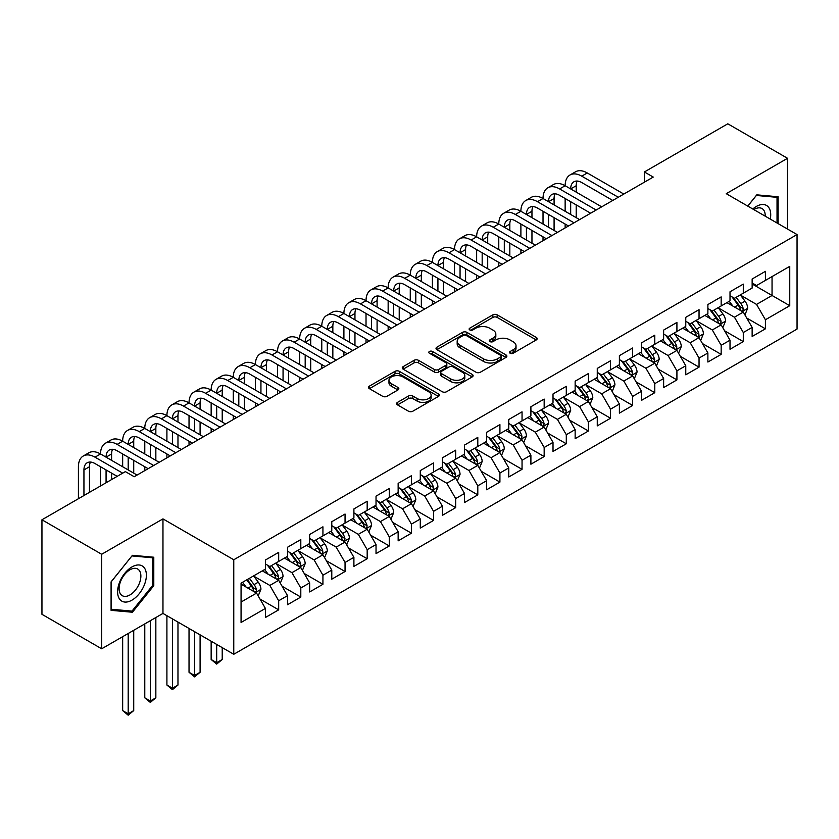 <?xml version="1.0" encoding="UTF-8"?>
<svg xmlns="http://www.w3.org/2000/svg" width="839" height="839" viewBox="0 0 839 839"><rect width="100%" height="100%" fill="white"/><g stroke="black" fill="none" stroke-linecap="round" stroke-linejoin="round"><path stroke-width="1.26" d="M510.164 353.25A2.15 1.238 0 0 0 513.206 353.25L536.278 339.931A3.073 1.772 0 0 0 537.17 338.683A3.073 1.772 0 0 0 536.278 337.425L497.181 314.856A3.073 1.772 0 0 0 492.839 314.856L469.767 328.175A2.15 1.238 0 0 0 469.137 329.056A2.15 1.238 0 0 0 469.767 329.937A2.15 1.238 0 0 0 472.808 329.937L475.797 328.206A9.827 5.674 0 0 1 489.693 328.206L492.954 330.094A9.827 5.674 0 0 1 495.828 334.1A9.827 5.674 0 0 1 492.954 338.117L489.966 339.837A2.15 1.238 0 0 0 489.336 340.718A2.15 1.238 0 0 0 489.966 341.599A2.15 1.238 0 0 0 493.007 341.599L495.996 339.868A9.827 5.674 0 0 1 509.892 339.868L513.143 341.756A9.827 5.674 0 0 1 516.027 345.762A9.827 5.674 0 0 1 513.143 349.779L510.164 351.499A2.15 1.238 0 0 0 509.535 352.38A2.15 1.238 0 0 0 510.164 353.25L510.164 351.499M397.508 402.374A3.073 1.772 0 0 0 396.606 403.622A3.073 1.772 0 0 0 397.508 404.88L408.478 411.215A3.073 1.772 0 0 0 412.819 411.215L438.44 396.417A3.073 1.772 0 0 0 439.342 395.159A3.073 1.772 0 0 0 438.44 393.911L399.354 371.341A3.073 1.772 0 0 0 395.012 371.341L369.38 386.139A3.073 1.772 0 0 0 368.489 387.387A3.073 1.772 0 0 0 369.38 388.646L382.636 396.291A3.073 1.772 0 0 0 386.978 396.291L397.938 389.957A3.073 1.772 0 0 0 398.84 388.709A3.073 1.772 0 0 0 397.938 387.45L391.373 383.654A8.212 4.74 0 0 1 388.971 380.308A8.212 4.74 0 0 1 394.036 375.924A8.212 4.74 0 0 1 402.993 376.952L428.729 391.813A8.212 4.74 0 0 1 431.131 395.159A8.212 4.74 0 0 1 426.055 399.542A8.212 4.74 0 0 1 417.109 398.515L412.819 396.039A3.073 1.772 0 0 0 408.478 396.039L397.508 402.374L397.508 404.88M101.687 554.264L101.687 648.788L162.965 613.414L162.965 518.89L101.687 554.264L41.95 519.781L125.357 471.623L134.209 476.73L653.245 177.071L644.394 171.964L644.394 182.178M162.965 518.89L233.766 559.76L797.05 234.553L797.05 329.077L233.766 654.284L233.766 559.76M787.538 229.057L787.538 158.298L726.249 193.683L797.05 234.553M787.538 158.298L727.801 123.805L644.394 171.964M476.007 372.222A3.073 1.772 0 0 0 480.359 372.222L505.98 357.424A3.073 1.772 0 0 0 506.882 356.166A3.073 1.772 0 0 0 505.98 354.918L466.893 332.349A3.073 1.772 0 0 0 462.551 332.349L436.92 347.147A3.073 1.772 0 0 0 436.018 348.395A3.073 1.772 0 0 0 436.92 349.653L476.007 372.222M430.292 353.722A2.15 1.238 0 0 1 432.473 354.027L432.473 351.468L472.21 374.414A3.073 1.772 0 0 1 473.112 375.662A3.073 1.772 0 0 1 472.21 376.921L446.589 391.719A3.073 1.772 0 0 1 442.247 391.719L403.15 369.15L403.15 366.643A3.073 1.772 0 0 0 402.259 367.891A3.073 1.772 0 0 0 403.15 369.15M403.15 366.643L414.12 360.309A3.073 1.772 0 0 1 418.462 360.309L434.319 369.464A3.073 1.772 0 0 0 438.661 369.464L445.939 365.259A3.073 1.772 0 0 0 446.83 364.011A3.073 1.772 0 0 0 445.939 362.752L429.432 353.219A2.15 1.238 0 0 1 428.802 352.349A2.15 1.238 0 0 1 430.124 351.195A2.15 1.238 0 0 1 432.473 351.468M752.143 283.991L772.048 295.485L772.048 276.576L789.751 266.362L765.409 280.415L765.409 271.343L752.143 279.009L752.143 288.071L743.291 293.178L743.291 284.117L730.014 291.783L730.014 300.844L721.162 305.952L721.162 296.891L707.885 304.547L707.885 313.618L699.044 318.726L699.044 309.664L685.767 317.32L685.767 326.392L676.916 331.499L676.916 322.438L663.639 330.094L663.639 339.166L654.787 344.273L654.787 335.212L641.52 342.868L641.52 351.94L632.669 357.047L632.669 347.986L619.392 355.642L619.392 364.713L610.54 369.821L610.54 360.749L597.263 368.415L597.263 377.487L588.422 382.594L588.422 373.523L575.145 381.189L575.145 390.261L566.294 395.368L566.294 386.297L553.016 393.963L553.016 403.035L544.165 408.142L544.165 399.07L530.898 406.737L530.898 415.808L522.047 420.916L522.047 411.844L508.77 419.51L508.77 428.582L499.918 433.69L499.918 424.618L486.651 432.284L486.651 441.356L477.8 446.463L477.8 437.392L464.523 445.058L464.523 454.13L455.671 459.237L455.671 450.165L442.394 457.832L442.394 466.904L433.553 472.011L433.553 462.939L420.276 470.606L420.276 479.677L411.425 484.785L411.425 475.713L398.147 483.379L398.147 492.451L389.296 497.558L389.296 488.487L376.029 496.153L376.029 505.225L367.178 510.332L367.178 501.261L353.901 508.927L353.901 517.999L345.049 523.106L345.049 514.034L331.783 521.701L331.783 530.762L322.931 535.88L322.931 526.808L309.654 534.474L309.654 543.536L300.802 548.654L300.802 539.582L287.525 547.248L287.525 556.309L278.684 561.427L278.684 552.356L265.407 560.022L265.407 569.083L241.066 583.136L241.066 622.475L265.407 608.432L256.556 593.1L241.066 584.164M789.751 266.362L789.751 305.7L765.409 319.753L756.558 304.421L740.522 295.16M746.72 318.023L765.409 328.825L765.409 319.753M765.409 328.825L752.143 336.481L752.143 327.42L743.291 332.527L734.44 317.194L718.394 307.934M724.592 330.797L743.291 341.599L743.291 332.527M743.291 341.599L730.014 349.255L730.014 340.194L721.162 345.301L712.311 329.968L696.276 320.708M702.474 343.571L721.162 354.373L721.162 345.301M721.162 354.373L707.885 362.029L707.885 352.967L699.044 358.075L690.193 342.742L674.147 333.482M680.345 356.344L699.044 367.146L699.044 358.075M699.044 367.146L685.767 374.802L685.767 365.741L676.916 370.848L668.064 355.516L652.029 346.255M658.216 369.118L676.916 379.91L676.916 370.848M676.916 379.91L663.639 387.576L663.639 378.504L654.787 383.622L645.946 368.29L629.9 359.029M636.098 381.892L654.787 392.683L654.787 383.622M654.787 392.683L641.52 400.35L641.52 391.278L632.669 396.396L623.817 381.063L607.782 371.803M613.97 394.666L632.669 405.457L632.669 396.396M632.669 405.457L619.392 413.124L619.392 404.052L610.54 409.17L601.689 393.837L585.653 384.577M591.852 407.439L610.54 418.231L610.54 409.17M610.54 418.231L597.263 425.897L597.263 416.826L588.422 421.944L579.571 406.611L563.525 397.35M569.723 420.213L588.422 431.005L588.422 421.944M588.422 431.005L575.145 438.671L575.145 429.599L566.294 434.707L557.442 419.385L541.407 410.124M547.594 432.987L566.294 443.779L566.294 434.707M566.294 443.779L553.016 451.445L553.016 442.373L544.165 447.481L535.324 432.158L519.278 422.898M525.476 445.761L544.165 456.552L544.165 447.481M544.165 456.552L530.898 464.219L530.898 455.147L522.047 460.254L513.195 444.932L497.16 435.672M503.348 458.534L522.047 469.326L522.047 460.254M522.047 469.326L508.77 476.992L508.77 467.921L499.918 473.028L491.067 457.706L475.031 448.446M481.229 471.308L499.918 482.1L499.918 473.028M499.918 482.1L486.651 489.766L486.651 480.695L477.8 485.802L468.949 470.48L452.903 461.219M459.101 484.082L477.8 494.874L477.8 485.802M477.8 494.874L464.523 502.54L464.523 493.468L455.671 498.576L446.82 483.254L430.785 473.993M436.983 496.856L455.671 507.647L455.671 498.576M455.671 507.647L442.394 515.314L442.394 506.242L433.553 511.35L424.702 496.027L408.656 486.767M414.854 509.63L433.553 520.421L433.553 511.35M433.553 520.421L420.276 528.088L420.276 519.016L411.425 524.123L402.573 508.801L386.538 499.541M392.725 522.403L411.425 533.195L411.425 524.123M411.425 533.195L398.147 540.861L398.147 531.79L389.296 536.897L380.455 521.575L364.409 512.314M370.607 535.177L389.296 545.969L389.296 536.897M389.296 545.969L376.029 553.635L376.029 544.563L367.178 549.671L358.326 534.349L342.291 525.088M348.479 547.951L367.178 558.743L367.178 549.671M367.178 558.743L353.901 566.409L353.901 557.337L345.049 562.445L336.198 547.112L320.162 537.851M326.361 560.725L345.049 571.516L345.049 562.445M345.049 571.516L331.783 579.183L331.783 570.111L322.931 575.218L314.08 559.886L298.034 550.625M304.232 573.498L322.931 584.29L322.931 575.218M322.931 584.29L309.654 591.956L309.654 582.885L300.802 587.992L291.951 572.659L275.916 563.399M282.114 586.272L300.802 597.064L300.802 587.992M300.802 597.064L287.525 604.72L287.525 595.659L278.684 600.766L269.833 585.433L253.787 576.173M259.985 599.046L278.684 609.838L278.684 600.766M278.684 609.838L265.407 617.494L265.407 608.432M265.407 563.976L269.833 566.535L278.684 561.427M241.066 602.045L256.556 593.1M287.525 551.202L291.951 553.761L300.802 548.654M269.833 585.433L278.684 580.326L262.303 570.877M287.525 595.659L278.684 580.326M309.654 538.428L314.08 540.987L322.931 535.88M291.951 572.659L300.802 567.552L284.431 558.103M309.654 582.885L300.802 567.552M331.783 525.654L336.198 528.213L345.049 523.106M314.08 559.886L322.931 554.778L306.56 545.329M331.783 570.111L322.931 554.778M353.901 512.881L358.326 515.44L367.178 510.332M336.198 547.112L345.049 542.004L328.678 532.555M353.901 557.337L345.049 542.004M376.029 500.107L380.455 502.666L389.296 497.558M358.326 534.349L367.178 529.231L350.807 519.781M376.029 544.563L367.178 529.231M398.147 487.333L402.573 489.892L411.425 484.785M380.455 521.575L389.296 516.457L372.925 507.008M398.147 531.79L389.296 516.457M420.276 474.559L424.702 477.118L433.553 472.011M402.573 508.801L411.425 503.683L395.054 494.234M420.276 519.016L411.425 503.683M442.394 461.796L446.82 464.345L455.671 459.237M424.702 496.027L433.553 490.909L417.172 481.46M442.394 506.242L433.553 490.909M464.523 449.022L468.949 451.571L477.8 446.463M446.82 483.254L455.671 478.146L439.3 468.686M464.523 493.468L455.671 478.146M486.651 436.249L491.067 438.797L499.918 433.69M468.949 470.48L477.8 465.372L461.429 455.913M486.651 480.695L477.8 465.372M508.77 423.475L513.195 426.023L522.047 420.916M491.067 457.706L499.918 452.599L483.547 443.139M508.77 467.921L499.918 452.599M530.898 410.701L535.324 413.249L544.165 408.142M513.195 444.932L522.047 439.825L505.676 430.365M530.898 455.147L522.047 439.825M553.016 397.927L557.442 400.476L566.294 395.368M535.324 432.158L544.165 427.051L527.794 417.591M553.016 442.373L544.165 427.051M575.145 385.153L579.571 387.702L588.422 382.594M557.442 419.385L566.294 414.277L549.923 404.818M575.145 429.599L566.294 414.277M597.263 372.38L601.689 374.928L610.54 369.821M579.571 406.611L588.422 401.503L572.051 392.044M597.263 416.826L588.422 401.503M619.392 359.606L623.817 362.154L632.669 357.047M601.689 393.837L610.54 388.73L594.169 379.28M619.392 404.052L610.54 388.73M641.52 346.832L645.946 349.391L654.787 344.273M623.817 381.063L632.669 375.956L616.298 366.507M641.52 391.278L632.669 375.956M663.639 334.058L668.064 336.617L676.916 331.499M645.946 368.29L654.787 363.182L638.416 353.733M663.639 378.504L654.787 363.182M685.767 321.285L690.193 323.844L699.044 318.726M668.064 355.516L676.916 350.408L660.545 340.959M685.767 365.741L676.916 350.408M707.885 308.511L712.311 311.07L721.162 305.952M690.193 342.742L699.044 337.635L682.663 328.185M707.885 352.967L699.044 337.635M730.014 295.737L734.44 298.296L743.291 293.178M712.311 329.968L721.162 324.861L704.791 315.412M730.014 340.194L721.162 324.861M752.143 282.963L756.558 285.522L765.409 280.415M734.44 317.194L743.291 312.087L726.92 302.638M752.143 327.42L743.291 312.087M41.95 519.781L41.95 614.305L101.687 648.788M162.965 613.414L233.766 654.284M756.558 304.421L772.048 295.485L789.751 305.7M778.131 223.635L778.131 196.756L756.788 194.847L747.748 206.09M153.789 585.685L153.789 557.222L132.436 555.313L111.084 581.867L111.084 610.341L132.436 612.239L153.789 585.685L152.677 585.045M511.024 353.555L513.143 352.328A9.827 5.674 0 0 0 516.027 348.321L516.027 345.762M495.828 334.1L495.828 336.659A9.827 5.674 0 0 1 492.954 340.665L490.825 341.893M536.236 339.952L497.181 317.415A3.073 1.772 0 0 0 492.839 317.415L470.627 330.241M505.938 357.445L466.893 334.897A3.073 1.772 0 0 0 462.551 334.897L436.962 349.674M500.547 357.047A2.15 1.238 0 0 0 501.177 356.166A2.15 1.238 0 0 0 500.547 355.296L466.243 335.485A2.15 1.238 0 0 0 463.201 335.485L460.055 337.299A9.827 5.674 0 0 0 457.171 341.316A9.827 5.674 0 0 0 460.055 345.322L483.505 358.861A9.827 5.674 0 0 0 497.401 358.861L500.547 357.047L500.547 359.606A2.15 1.238 0 0 0 501.177 358.725L501.177 356.166M457.171 341.316L457.171 343.864A9.827 5.674 0 0 0 460.055 347.881L460.055 345.322M500.547 359.606L497.401 361.42A9.827 5.674 0 0 1 483.505 361.42L460.055 347.881M403.192 369.17L414.12 362.857L414.12 360.309M446.83 364.011L446.83 366.559A3.073 1.772 0 0 1 445.939 367.818L438.661 372.013A3.073 1.772 0 0 1 434.319 372.013L418.462 362.857A3.073 1.772 0 0 0 414.12 362.857M432.473 354.027L472.168 376.942M450.763 378.955A8.212 4.74 0 0 0 459.72 379.983A8.212 4.74 0 0 0 464.796 375.599A8.212 4.74 0 0 0 462.383 372.254L453.322 367.01A3.073 1.772 0 0 0 448.97 367.01L441.702 371.216A3.073 1.772 0 0 0 440.8 372.464A3.073 1.772 0 0 0 441.702 373.722L450.763 378.955L450.763 381.514A8.212 4.74 0 0 0 459.72 382.542A8.212 4.74 0 0 0 464.796 378.158L464.796 375.599M440.8 372.464L440.8 375.023A3.073 1.772 0 0 0 441.702 376.281L441.702 373.722M450.763 381.514L441.702 376.281M431.131 395.159L431.131 397.717A8.212 4.74 0 0 1 426.055 402.101A8.212 4.74 0 0 1 417.109 401.073L412.819 398.598A3.073 1.772 0 0 0 408.478 398.598L397.55 404.901M388.971 380.308L388.971 382.857A8.212 4.74 0 0 0 391.373 386.213L391.373 383.654M397.896 389.978L391.373 386.213M438.398 396.438L399.354 373.89A3.073 1.772 0 0 0 395.012 373.89L369.422 388.667M130.181 610.939L132.436 612.239M744.927 314.929L747.664 308.228A8.296 4.782 -120 0 0 745.022 301.17L740.323 294.898M732.835 306.057L729.259 301.285M727.591 303.026L727.182 302.48M741.728 311.185L743.008 310.031L743.197 308.584A8.296 4.782 -120 0 0 740.816 303.592L736.118 297.321M733.433 297.709L739.243 305.459A4.226 2.444 60 0 1 740.008 306.749L743.197 308.584M731.975 296.87L738.163 305.134A8.296 4.782 60 0 1 740.533 310.115L740.701 310.598M78.415 498.733L78.415 466.746A23.471 13.55 60 0 1 83.271 456.007L88.798 452.808A23.471 13.55 60 0 1 100.533 453.972A23.471 13.55 60 0 1 105.399 443.233L110.926 440.035A23.471 13.55 60 0 1 122.662 441.199A23.471 13.55 60 0 1 127.518 430.459L133.055 427.261A23.471 13.55 60 0 1 144.78 428.425A23.471 13.55 60 0 1 149.646 417.686L155.173 414.487A23.471 13.55 60 0 1 166.909 415.651A23.471 13.55 60 0 1 171.764 404.912L177.302 401.713A23.471 13.55 60 0 1 189.027 402.877A23.471 13.55 60 0 1 193.893 392.138L199.42 388.95A23.471 13.55 60 0 1 211.155 390.104A23.471 13.55 60 0 1 216.011 379.364L221.548 376.176A23.471 13.55 60 0 1 233.284 377.33A23.471 13.55 60 0 1 238.14 366.591L243.667 363.402A23.471 13.55 60 0 1 255.402 364.556A23.471 13.55 60 0 1 260.268 353.817L265.795 350.629A23.471 13.55 60 0 1 277.531 351.782A23.471 13.55 60 0 1 282.386 341.043L287.924 337.855A23.471 13.55 60 0 1 299.649 339.019A23.471 13.55 60 0 1 304.515 328.269L310.042 325.081A23.471 13.55 60 0 1 321.777 326.245A23.471 13.55 60 0 1 326.633 315.495L332.171 312.307A23.471 13.55 60 0 1 343.906 313.471A23.471 13.55 60 0 1 348.762 302.722L354.289 299.533A23.471 13.55 60 0 1 366.024 300.698A23.471 13.55 60 0 1 370.89 289.948L376.417 286.76A23.471 13.55 60 0 1 388.153 287.924A23.471 13.55 60 0 1 393.009 277.174L398.546 273.986A23.471 13.55 60 0 1 410.271 275.15A23.471 13.55 60 0 1 415.137 264.4L420.664 261.212A23.471 13.55 60 0 1 432.4 262.376A23.471 13.55 60 0 1 437.255 251.627L442.793 248.438A23.471 13.55 60 0 1 454.518 249.603A23.471 13.55 60 0 1 459.384 238.863L464.911 235.665A23.471 13.55 60 0 1 476.646 236.829A23.471 13.55 60 0 1 481.502 226.09L487.04 222.891A23.471 13.55 60 0 1 498.775 224.055A23.471 13.55 60 0 1 503.631 213.316L509.158 210.117A23.471 13.55 60 0 1 520.893 211.281A23.471 13.55 60 0 1 525.759 200.542L531.286 197.343A23.471 13.55 60 0 1 543.022 198.507A23.471 13.55 60 0 1 547.877 187.768L553.415 184.57A23.471 13.55 60 0 1 565.14 185.734A23.471 13.55 60 0 1 570.006 174.994L575.533 171.796A23.471 13.55 60 0 1 587.269 172.96L623.817 194.061M570.006 174.994A23.471 13.55 60 0 1 581.742 176.159L618.291 197.259M612.753 200.448L581.742 182.545A15.647 9.03 -120 0 0 573.918 181.769A15.647 9.03 -120 0 0 570.677 188.932L576.204 185.734L576.204 192.121M577.19 181.046A15.647 9.03 -120 0 0 576.204 185.734M570.677 201.696L570.677 214.469M576.204 204.894L576.204 217.668M565.14 227.935L565.14 224.055M565.14 211.281L565.14 198.507M722.799 327.692L725.546 321.001A8.296 4.782 -120 0 0 722.893 313.943L718.194 307.672M710.706 318.82L707.141 314.059M705.463 315.8L705.054 315.254M719.6 323.959L720.89 322.805L721.068 321.358A8.296 4.782 -120 0 0 718.698 316.366L713.989 310.094M711.315 310.482L717.114 318.233A4.226 2.444 60 0 1 717.88 319.523L721.068 321.358M709.857 309.643L716.034 317.908A8.296 4.782 60 0 1 718.415 322.889L718.583 323.372M700.68 340.466L703.418 333.775A8.296 4.782 -120 0 0 700.775 326.717L696.076 320.446M688.588 331.594L685.012 326.832M683.345 328.573L682.936 328.028M697.482 336.733L698.761 335.579L698.939 334.132A8.296 4.782 -120 0 0 696.569 329.14L691.871 322.868M689.186 323.256L694.996 331.006A4.226 2.444 60 0 1 695.762 332.296L698.939 334.132M687.728 322.417L693.916 330.681A8.296 4.782 60 0 1 696.286 335.663L696.454 336.145M547.877 187.768A23.471 13.55 60 0 1 559.613 188.932L565.14 185.734L601.689 206.834M559.613 188.932L596.162 210.033M590.635 213.221L559.613 195.319A15.647 9.03 -120 0 0 551.789 194.543A15.647 9.03 -120 0 0 548.549 201.696M555.061 193.819A15.647 9.03 -120 0 0 554.086 198.507L554.086 204.894M548.549 214.469L548.549 227.243M554.086 217.668L554.086 230.442M543.022 240.709L543.022 236.829M543.022 224.055L543.022 211.281M525.759 200.542A23.471 13.55 60 0 1 537.484 201.696L543.022 198.507L579.571 219.608M537.484 201.696L574.033 222.807M568.506 225.995L537.484 208.082A15.647 9.03 -120 0 0 529.671 207.317A15.647 9.03 -120 0 0 526.431 214.469L531.957 211.281L531.957 217.668M532.933 206.593A15.647 9.03 -120 0 0 531.957 211.281M526.431 227.243L526.431 240.017M531.957 230.442L531.957 243.216M520.893 253.483L520.893 249.603M520.893 236.829L520.893 224.055M770.275 219.094A20.335 11.746 120 0 0 768.797 207.569A20.335 11.746 120 0 0 752.803 209.005M765.199 216.168A15.396 8.893 120 0 0 763.752 210.159A15.396 8.893 120 0 0 762.022 208.554A15.396 8.893 120 0 0 753.841 209.614M756.296 195.456L777.029 197.322L777.029 222.996M775.656 196.536L777.029 197.322M747.79 206.111L756.338 195.477M119.537 599.015A20.335 11.746 120 0 0 139.19 593.75A20.335 11.746 120 0 0 144.455 568.024A20.335 11.746 120 0 0 124.801 573.289A20.335 11.746 120 0 0 119.537 599.015M120.554 594.085A15.396 8.893 120 0 0 122.284 595.69A15.396 8.893 120 0 0 136.61 588.506A15.396 8.893 120 0 0 139.41 570.625A15.396 8.893 120 0 0 137.68 569.02A15.396 8.893 120 0 0 123.354 576.204A15.396 8.893 120 0 0 120.554 594.085M131.996 555.942L152.677 557.788L152.677 585.37L131.996 611.107L111.314 609.25L111.314 581.668L131.954 555.911M151.314 556.991L152.677 557.788M678.552 353.24L681.299 346.549A8.296 4.782 -120 0 0 678.646 339.491L673.948 333.219M666.46 344.368L662.883 339.606M661.216 341.347L660.807 340.802M675.353 349.506L676.633 348.353L676.821 346.906A8.296 4.782 -120 0 0 674.441 341.913L669.742 335.642M667.068 336.03L672.868 343.78A4.226 2.444 60 0 1 673.633 345.07L676.821 346.906M665.6 335.191L671.787 343.445A8.296 4.782 60 0 1 674.168 348.437L674.336 348.919M656.434 366.014L659.171 359.323A8.296 4.782 -120 0 0 656.528 352.265L651.83 345.993M644.331 357.141L640.765 352.38M639.087 354.121L638.689 353.576M653.224 362.28L654.514 361.127L654.693 359.679A8.296 4.782 -120 0 0 652.322 354.687L647.624 348.416M644.939 348.804L650.739 356.554A4.226 2.444 60 0 1 651.515 357.844L654.693 359.679M643.482 347.965L649.669 356.218A8.296 4.782 60 0 1 652.039 361.21L652.207 361.693M503.631 213.316A23.471 13.55 60 0 1 515.366 214.469L520.893 211.281L557.442 232.382M515.366 214.469L551.915 235.57M546.378 238.769L515.366 220.856A15.647 9.03 -120 0 0 507.543 220.091A15.647 9.03 -120 0 0 504.302 227.243L509.829 224.055L509.829 230.442M510.815 219.367A15.647 9.03 -120 0 0 509.829 224.055M504.302 240.017L504.302 252.791M509.829 243.216L509.829 255.989M498.775 266.257L498.775 262.376M498.775 249.603L498.775 236.829M481.502 226.09A23.471 13.55 60 0 1 493.238 227.243L498.775 224.055L535.324 245.156M493.238 227.243L529.787 248.344M524.26 251.543L493.238 233.63A15.647 9.03 -120 0 0 485.414 232.864A15.647 9.03 -120 0 0 482.173 240.017L487.711 236.829L487.711 243.216M488.686 232.141A15.647 9.03 -120 0 0 487.711 236.829M482.173 252.791L482.173 265.564M487.711 255.989L487.711 268.763M476.646 279.03L476.646 275.15M476.646 262.376L476.646 249.603M634.305 378.788L637.042 372.097A8.296 4.782 -120 0 0 634.399 365.038L629.701 358.767M622.213 369.915L618.637 365.154M616.969 366.895L616.56 366.349M631.106 375.054L632.386 373.9L632.575 372.453A8.296 4.782 -120 0 0 630.194 367.461L625.495 361.19M622.811 361.578L628.621 369.328A4.226 2.444 60 0 1 629.386 370.607L632.575 372.453M621.353 360.739L627.541 368.992A8.296 4.782 60 0 1 629.911 373.984L630.079 374.467M459.384 238.863A23.471 13.55 60 0 1 471.119 240.017L476.646 236.829L513.195 257.93M471.119 240.017L507.668 261.118M502.131 264.316L471.119 246.404A15.647 9.03 -120 0 0 463.296 245.628A15.647 9.03 -120 0 0 460.055 252.791L465.582 249.603L465.582 255.989M466.568 244.915A15.647 9.03 -120 0 0 465.582 249.603M460.055 265.564L460.055 278.338M465.582 268.763L465.582 281.537M454.518 291.804L454.518 287.924M454.518 275.15L454.518 262.376M612.176 391.561L614.924 384.87A8.296 4.782 -120 0 0 612.281 377.812L607.572 371.541M600.084 382.689L596.519 377.928M594.841 379.668L594.442 379.123M608.978 387.828L610.268 386.674L610.446 385.227A8.296 4.782 -120 0 0 608.076 380.235L603.377 373.963M600.693 374.351L606.492 382.102A4.226 2.444 60 0 1 607.258 383.381L610.446 385.227M599.235 373.512L605.422 381.766A8.296 4.782 60 0 1 607.793 386.758L607.96 387.24M437.255 251.627A23.471 13.55 60 0 1 448.991 252.791L454.518 249.603L491.067 270.703M448.991 252.791L485.54 273.892M480.013 277.09L448.991 259.178A15.647 9.03 -120 0 0 441.167 258.402A15.647 9.03 -120 0 0 437.927 265.564L443.464 262.376L443.464 268.763M444.439 257.688A15.647 9.03 -120 0 0 443.464 262.376M437.927 278.338L437.927 291.112M443.464 281.537L443.464 294.311M432.4 304.578L432.4 300.698M432.4 287.924L432.4 275.15M590.058 404.335L592.795 397.644A8.296 4.782 -120 0 0 590.153 390.586L585.454 384.304M577.966 395.463L574.39 390.691M572.722 392.442L572.313 391.897M586.86 400.602L588.139 399.448L588.317 398.001A8.296 4.782 -120 0 0 585.947 393.009L581.249 386.737M578.564 387.125L584.374 394.875A4.226 2.444 60 0 1 585.14 396.155L588.317 398.001M577.106 386.286L583.294 394.54A8.296 4.782 60 0 1 585.664 399.532L585.832 400.014M567.93 417.109L570.677 410.418A8.296 4.782 -120 0 0 568.024 403.36L563.326 397.078M555.838 408.236L552.261 403.465M550.594 405.216L550.185 404.671M564.731 413.375L566.021 412.222L566.199 410.774A8.296 4.782 -120 0 0 563.829 405.782L559.12 399.511M556.446 399.899L562.245 407.649A4.226 2.444 60 0 1 563.011 408.929L566.199 410.774M554.988 399.06L561.165 407.314A8.296 4.782 60 0 1 563.546 412.306L563.714 412.788M545.811 429.883L548.549 423.192A8.296 4.782 -120 0 0 545.906 416.134L541.207 409.852M533.719 421.01L530.143 416.238M528.476 417.979L528.067 417.444M542.602 426.149L543.892 424.985L544.071 423.548A8.296 4.782 -120 0 0 541.7 418.556L537.002 412.285M534.317 412.673L540.127 420.423A4.226 2.444 60 0 1 540.893 421.702L544.071 423.548M532.859 411.834L539.047 420.087A8.296 4.782 60 0 1 541.417 425.079L541.585 425.551M523.683 442.656L526.431 435.965A8.296 4.782 -120 0 0 523.777 428.907L519.079 422.625M511.591 433.784L508.014 429.012M506.347 430.753L505.938 430.218M520.484 438.923L521.764 437.759L521.952 436.322A8.296 4.782 -120 0 0 519.572 431.33L514.873 425.058M512.189 425.446L517.999 433.197A4.226 2.444 60 0 1 518.764 434.476L521.952 436.322M510.731 424.607L516.918 432.861A8.296 4.782 60 0 1 519.299 437.853L519.467 438.325M501.554 455.43L504.302 448.739A8.296 4.782 -120 0 0 501.659 441.681L496.95 435.399M489.462 446.558L485.896 441.786M484.218 443.527L483.82 442.992M498.356 451.697L499.645 450.533L499.824 449.085A8.296 4.782 -120 0 0 497.454 444.104L492.755 437.832M490.07 438.22L495.87 445.97A4.226 2.444 60 0 1 496.646 447.25L499.824 449.085M488.613 437.381L494.8 445.635A8.296 4.782 60 0 1 497.17 450.627L497.338 451.099M479.436 468.204L482.173 461.513A8.296 4.782 -120 0 0 479.53 454.444L474.832 448.173M467.344 459.332L463.768 454.56M462.1 456.301L461.691 455.766M476.237 464.47L477.517 463.306L477.706 461.859A8.296 4.782 -120 0 0 475.325 456.877L470.627 450.606M467.942 450.994L473.752 458.744A4.226 2.444 60 0 1 474.517 460.024L477.706 461.859M466.484 450.155L472.672 458.409A8.296 4.782 60 0 1 475.042 463.401L475.21 463.873M457.307 480.978L460.055 474.287A8.296 4.782 -120 0 0 457.402 467.218L452.703 460.947M445.215 472.105L441.65 467.333M439.972 469.074L439.563 468.54M454.109 477.244L455.399 476.08L455.577 474.633A8.296 4.782 -120 0 0 453.207 469.651L448.508 463.38M445.824 463.768L451.623 471.518A4.226 2.444 60 0 1 452.389 472.797L455.577 474.633M444.366 462.929L450.553 471.182A8.296 4.782 60 0 1 452.924 476.174L453.091 476.646M435.189 493.752L437.927 487.06A8.296 4.782 -120 0 0 435.284 479.992L430.585 473.72M423.097 484.879L419.521 480.107M417.853 481.848L417.444 481.303M431.991 490.007L433.27 488.854L433.448 487.407A8.296 4.782 -120 0 0 431.078 482.425L426.38 476.153M423.695 476.542L429.505 484.292A4.226 2.444 60 0 1 430.271 485.571L433.448 487.407M422.237 475.703L428.425 483.956A8.296 4.782 60 0 1 430.795 488.938L430.963 489.42M413.061 506.525L415.808 499.834A8.296 4.782 -120 0 0 413.155 492.766L408.457 486.494M400.969 497.653L397.392 492.881M395.725 494.622L395.316 494.077M409.862 502.781L411.141 501.628L411.33 500.18A8.296 4.782 -120 0 0 408.95 495.199L404.251 488.927M401.577 489.315L407.376 497.066A4.226 2.444 60 0 1 408.142 498.345L411.33 500.18M400.109 488.476L406.296 496.73A8.296 4.782 60 0 1 408.677 501.712L408.845 502.194M390.943 519.299L393.68 512.608A8.296 4.782 -120 0 0 391.037 505.539L386.339 499.268M378.84 510.427L375.274 505.655M373.607 507.396L373.198 506.85M387.733 515.555L389.023 514.401L389.202 512.954A8.296 4.782 -120 0 0 386.831 507.973L382.133 501.691M379.448 502.089L385.248 509.839A4.226 2.444 60 0 1 386.024 511.119L389.202 512.954M377.99 501.24L384.178 509.504A8.296 4.782 60 0 1 386.548 514.485L386.716 514.968M368.814 532.073L371.551 525.371A8.296 4.782 -120 0 0 368.908 518.313L364.21 512.042M356.722 523.2L353.146 518.429M351.478 520.17L351.069 519.624M365.615 528.329L366.895 527.175L367.083 525.728A8.296 4.782 -120 0 0 364.703 520.746L360.004 514.464M357.32 514.863L363.13 522.613A4.226 2.444 60 0 1 363.895 523.893L367.083 525.728M355.862 514.013L362.049 522.278A8.296 4.782 60 0 1 364.42 527.259L364.587 527.741M346.685 544.847L349.433 538.145A8.296 4.782 -120 0 0 346.79 531.087L342.081 524.815M334.593 535.974L331.027 531.202M329.349 532.943L328.951 532.398M343.487 541.103L344.777 539.949L344.955 538.502A8.296 4.782 -120 0 0 342.585 533.52L337.886 527.238M335.201 527.637L341.001 535.387A4.226 2.444 60 0 1 341.767 536.666L344.955 538.502M333.744 526.787L339.931 535.051A8.296 4.782 60 0 1 342.302 540.033L342.469 540.515M216.682 644.425L216.682 662.695L222.22 659.496L222.22 647.614M222.22 659.496L216.682 664.1L211.155 659.496L211.155 641.227M211.155 659.496L216.682 662.695L216.682 664.1M324.567 557.62L327.304 550.919A8.296 4.782 -120 0 0 324.662 543.861L319.963 537.589M312.475 548.748L308.899 543.976M307.231 545.717L306.822 545.172M321.368 553.876L322.648 552.723L322.826 551.275A8.296 4.782 -120 0 0 320.456 546.294L315.758 540.012M313.073 540.41L318.883 548.161A4.226 2.444 60 0 1 319.649 549.44L322.826 551.275M311.615 539.561L317.803 547.825A8.296 4.782 60 0 1 320.173 552.807L320.341 553.289M194.564 631.652L194.564 675.468L200.091 672.27L200.091 634.84M200.091 672.27L194.564 676.874L189.027 672.27L189.027 628.453M189.027 672.27L194.564 675.468L194.564 676.874M302.439 570.394L305.186 563.693A8.296 4.782 -120 0 0 302.533 556.635L297.835 550.363M290.346 561.522L286.77 556.75M285.103 558.491L284.694 557.945M299.24 566.65L300.53 565.496L300.708 564.049A8.296 4.782 -120 0 0 298.338 559.068L293.629 552.786M290.955 553.184L296.754 560.924A4.226 2.444 60 0 1 297.52 562.214L300.708 564.049M289.497 552.335L295.674 560.599A8.296 4.782 60 0 1 298.055 565.58L298.223 566.063M172.435 618.878L172.435 688.242L177.973 685.044L177.973 622.077M177.973 685.044L172.435 689.648L166.909 685.044L166.909 615.69M166.909 685.044L172.435 688.242L172.435 689.648M415.137 264.4A23.471 13.55 60 0 1 426.862 265.564L432.4 262.376L468.949 283.477M426.862 265.564L463.411 286.665M457.884 289.864L426.862 271.951A15.647 9.03 -120 0 0 419.049 271.175A15.647 9.03 -120 0 0 415.808 278.338L421.335 275.15L421.335 281.537M422.321 270.462A15.647 9.03 -120 0 0 421.335 275.15M415.808 291.112L415.808 303.886M421.335 294.311L421.335 307.084M410.271 317.352L410.271 313.471M410.271 300.698L410.271 287.924M393.009 277.174A23.471 13.55 60 0 1 404.744 278.338L410.271 275.15L446.82 296.251M404.744 278.338L441.293 299.439M435.766 302.638L404.744 284.725A15.647 9.03 -120 0 0 396.92 283.949A15.647 9.03 -120 0 0 393.68 291.112L399.217 287.924L399.217 294.311M400.193 283.236A15.647 9.03 -120 0 0 399.217 287.924M393.68 303.886L393.68 316.66M399.217 307.084L399.217 319.858M388.153 330.126L388.153 326.245M388.153 313.471L388.153 300.698M370.89 289.948A23.471 13.55 60 0 1 382.615 291.112L388.153 287.924L424.702 309.025M382.615 291.112L419.164 312.213M413.637 315.412L382.615 297.499A15.647 9.03 -120 0 0 374.792 296.723A15.647 9.03 -120 0 0 371.562 303.886L377.089 300.698L377.089 307.084M378.064 295.999A15.647 9.03 -120 0 0 377.089 300.698M371.562 316.66L371.562 329.433M377.089 319.858L377.089 332.632M366.024 342.899L366.024 339.019M366.024 326.245L366.024 313.471M348.762 302.722A23.471 13.55 60 0 1 360.497 303.886L366.024 300.698L402.573 321.798M360.497 303.886L397.046 324.987M391.509 328.185L360.497 310.273A15.647 9.03 -120 0 0 352.674 309.497A15.647 9.03 -120 0 0 349.433 316.66L354.96 313.471L354.96 319.858M355.946 308.773A15.647 9.03 -120 0 0 354.96 313.471M349.433 329.433L349.433 342.207M354.96 332.632L354.96 345.395M343.906 355.673L343.906 351.782M343.906 339.019L343.906 326.245M326.633 315.495A23.471 13.55 60 0 1 338.369 316.66L343.906 313.471L380.455 334.572M338.369 316.66L374.918 337.76M369.391 340.959L338.369 323.046A15.647 9.03 -120 0 0 330.545 322.27A15.647 9.03 -120 0 0 327.304 329.433L332.842 326.245L332.842 332.632M333.817 321.547A15.647 9.03 -120 0 0 332.842 326.245M327.304 342.207L327.304 354.981M332.842 345.395L332.842 358.169M321.777 368.447L321.777 364.556M321.777 351.782L321.777 339.019M304.515 328.269A23.471 13.55 60 0 1 316.251 329.433L321.777 326.245L358.326 347.346M316.251 329.433L352.8 350.534M347.262 353.733L316.251 335.82A15.647 9.03 -120 0 0 308.427 335.044A15.647 9.03 -120 0 0 305.186 342.207L310.713 339.019L310.713 345.395M311.699 334.321A15.647 9.03 -120 0 0 310.713 339.019M305.186 354.981L305.186 367.755M310.713 358.169L310.713 370.943M299.649 381.221L299.649 377.33M299.649 364.556L299.649 351.782M282.386 341.043A23.471 13.55 60 0 1 294.122 342.207L299.649 339.019L336.198 360.12M294.122 342.207L330.671 363.308M325.144 366.507L294.122 348.594A15.647 9.03 -120 0 0 286.298 347.818A15.647 9.03 -120 0 0 283.058 354.981L288.595 351.782L288.595 358.169M289.57 347.094A15.647 9.03 -120 0 0 288.595 351.782M283.058 367.755L283.058 380.528M288.595 370.943L288.595 383.717M277.531 393.994L277.531 390.104M277.531 377.33L277.531 364.556M260.268 353.817A23.471 13.55 60 0 1 271.993 354.981L277.531 351.782L314.08 372.894M271.993 354.981L308.542 376.082M303.015 379.27L271.993 361.368A15.647 9.03 -120 0 0 264.18 360.592A15.647 9.03 -120 0 0 260.939 367.755L266.466 364.556L266.466 370.943M267.442 359.868A15.647 9.03 -120 0 0 266.466 364.556M260.939 380.528L260.939 393.302M266.466 383.717L266.466 396.49M255.402 406.768L255.402 402.877M255.402 390.104L255.402 377.33M238.14 366.591A23.471 13.55 60 0 1 249.875 367.755L255.402 364.556L291.951 385.657M249.875 367.755L286.424 388.856M280.887 392.044L249.875 374.142A15.647 9.03 -120 0 0 242.052 373.365A15.647 9.03 -120 0 0 238.811 380.528L244.338 377.33L244.338 383.717M245.324 372.642A15.647 9.03 -120 0 0 244.338 377.33M238.811 393.302L238.811 406.076M244.338 396.49L244.338 409.264M233.284 419.531L233.284 415.651M233.284 402.877L233.284 390.104M216.011 379.364A23.471 13.55 60 0 1 227.747 380.528L233.284 377.33L269.833 398.431M227.747 380.528L264.295 401.629M258.769 404.818L227.747 386.915A15.647 9.03 -120 0 0 219.923 386.139A15.647 9.03 -120 0 0 216.682 393.302L222.22 390.104L222.22 396.49M223.195 385.416A15.647 9.03 -120 0 0 222.22 390.104M216.682 406.076L216.682 418.85M222.22 409.264L222.22 422.038M211.155 432.305L211.155 428.425M211.155 415.651L211.155 402.877M193.893 392.138A23.471 13.55 60 0 1 205.628 393.302L211.155 390.104L247.704 411.204M205.628 393.302L242.177 414.403M236.64 417.591L205.628 399.689A15.647 9.03 -120 0 0 197.805 398.913A15.647 9.03 -120 0 0 194.564 406.076L200.091 402.877L200.091 409.264M201.077 398.189A15.647 9.03 -120 0 0 200.091 402.877M194.564 418.85L194.564 431.624M200.091 422.038L200.091 434.812M189.027 445.079L189.027 441.199M189.027 428.425L189.027 415.651M171.764 404.912A23.471 13.55 60 0 1 183.5 406.076L189.027 402.877L225.586 423.978M183.5 406.076L220.049 427.177M214.522 430.365L183.5 412.463A15.647 9.03 -120 0 0 175.676 411.687A15.647 9.03 -120 0 0 172.435 418.85L177.973 415.651L177.973 422.038M178.948 410.963A15.647 9.03 -120 0 0 177.973 415.651M172.435 431.624L172.435 444.397M177.973 434.812L177.973 447.586M166.909 457.853L166.909 453.972M166.909 441.199L166.909 428.425M149.646 417.686A23.471 13.55 60 0 1 161.382 418.85L166.909 415.651L203.458 436.752M161.382 418.85L197.931 439.951M192.393 443.139L161.382 425.237A15.647 9.03 -120 0 0 153.558 424.461A15.647 9.03 -120 0 0 150.317 431.624L155.844 428.425L155.844 434.812M156.83 423.737A15.647 9.03 -120 0 0 155.844 428.425M150.317 444.397L150.317 457.171M155.844 447.586L155.844 460.359M144.78 470.627L144.78 466.746M144.78 453.972L144.78 441.199M127.518 430.459A23.471 13.55 60 0 1 139.253 431.624L144.78 428.425L181.329 449.526M139.253 431.624L175.802 452.724M170.275 455.913L139.253 438.01A15.647 9.03 -120 0 0 131.429 437.234A15.647 9.03 -120 0 0 128.189 444.397L133.726 441.199L133.726 447.586M134.701 436.511A15.647 9.03 -120 0 0 133.726 441.199M128.189 457.171L128.189 469.945M133.726 460.359L133.726 473.133M122.662 466.746L122.662 453.972M280.32 583.168L283.058 576.466A8.296 4.782 -120 0 0 280.415 569.408L275.716 563.137M268.228 574.296L264.652 569.524M262.985 571.265L262.576 570.719M277.122 579.424L278.401 578.27L278.579 576.823A8.296 4.782 -120 0 0 276.209 571.841L271.511 565.559M268.826 565.958L274.636 573.698A4.226 2.444 60 0 1 275.402 574.988L278.579 576.823M267.368 565.108L273.556 573.373A8.296 4.782 60 0 1 275.926 578.354L276.094 578.837M150.317 620.713L150.317 701.016L155.844 697.817L155.844 617.525M155.844 697.817L150.317 702.421L144.78 697.817L144.78 623.912M144.78 697.817L150.317 701.016L150.317 702.421M105.399 443.233A23.471 13.55 60 0 1 117.124 444.397L122.662 441.199L159.211 462.299M117.124 444.397L153.673 465.498M148.146 468.686L117.124 450.784A15.647 9.03 -120 0 0 109.311 450.008A15.647 9.03 -120 0 0 106.071 457.171L111.597 453.972L111.597 460.359M112.573 449.284A15.647 9.03 -120 0 0 111.597 453.972M106.071 469.945L106.071 482.761M111.597 473.133L111.597 479.572M100.533 485.959L100.533 466.746M258.192 595.942L260.939 589.24A8.296 4.782 -120 0 0 258.286 582.182L253.588 575.911M246.1 587.069L242.523 582.297M254.993 592.198L256.273 591.044L256.461 589.597A8.296 4.782 -120 0 0 254.081 584.605L249.382 578.333M247.306 579.539L252.508 586.471A4.226 2.444 60 0 1 253.273 587.761L256.461 589.597M246.729 579.864L251.427 586.146A8.296 4.782 60 0 1 253.808 591.128L253.976 591.61M128.189 633.487L128.189 713.79L133.726 710.591L133.726 630.299M133.726 710.591L128.189 715.195L122.662 710.591L122.662 636.686M122.662 710.591L128.189 713.79L128.189 715.195M83.271 456.007A23.471 13.55 60 0 1 95.006 457.171L100.533 453.972L137.082 475.073M95.006 457.171L122.704 473.154M117.177 476.353L95.006 463.558A15.647 9.03 -120 0 0 87.183 462.782A15.647 9.03 -120 0 0 83.942 469.945L83.942 495.534M90.455 462.058A15.647 9.03 -120 0 0 89.469 466.746L89.469 492.346M513.143 352.328L513.143 349.779M489.966 341.599L489.966 339.837M492.954 340.665L492.954 338.117M469.767 329.937L469.767 328.175M492.839 317.415L492.839 314.856M497.181 317.415L497.181 314.856M536.278 339.931L536.278 337.425M436.92 349.653L436.92 347.147M462.551 334.897L462.551 332.349M466.893 334.897L466.893 332.349M505.98 357.424L505.98 354.918M483.505 361.42L483.505 358.861M497.401 361.42L497.401 358.861M418.462 362.857L418.462 360.309M434.319 372.013L434.319 369.464M438.661 372.013L438.661 369.464M445.939 367.818L445.939 365.259M472.21 376.921L472.21 374.414M408.478 398.598L408.478 396.039M412.819 398.598L412.819 396.039M417.109 401.073L417.109 398.515M397.938 389.957L397.938 387.45M369.38 388.646L369.38 386.139M395.012 373.89L395.012 371.341M399.354 373.89L399.354 371.341M438.44 396.417L438.44 393.911M742.253 311.489L747.612 308.395M740.816 303.592L745.022 301.17M734.702 307.126L738.163 305.134M587.269 172.96L581.742 176.159M720.124 324.263L725.494 321.159M718.698 316.366L722.893 313.943M712.573 319.9L716.034 317.908M697.996 337.037L703.365 333.932M696.569 329.14L700.775 326.717M690.455 332.674L693.916 330.681M554.086 198.507L548.549 201.706M675.877 349.811L681.237 346.706M674.441 341.913L678.646 339.491M668.326 345.448L671.787 343.445M653.749 362.584L659.118 359.48M652.322 354.687L656.528 352.265M646.198 358.222L649.669 356.218M631.631 375.358L636.99 372.254M630.194 367.461L634.399 365.038M624.08 370.995L627.541 368.992M609.502 388.132L614.872 385.028M608.076 380.235L612.281 377.812M601.951 383.769L605.422 381.766M587.384 400.906L592.743 397.801M585.947 393.009L590.153 390.586M579.833 396.543L583.294 394.54M565.255 413.679L570.614 410.575M563.829 405.782L568.024 403.36M557.704 409.317L561.165 407.314M543.127 426.443L548.496 423.349M541.7 418.556L545.906 416.134M535.586 422.09L539.047 420.087M521.009 439.217L526.368 436.123M519.572 431.33L523.777 428.907M513.458 434.864L516.918 432.861M498.88 451.99L504.249 448.896M497.454 444.104L501.659 441.681M491.329 447.638L494.8 445.635M476.762 464.764L482.121 461.67M475.325 456.877L479.53 454.444M469.211 460.412L472.672 458.409M454.633 477.538L460.003 474.444M453.207 469.651L457.402 467.218M447.082 473.186L450.553 471.182M432.505 490.312L437.874 487.218M431.078 482.425L435.284 479.992M424.964 485.959L428.425 483.956M410.386 503.085L415.745 499.992M408.95 495.199L413.155 492.766M402.835 498.733L406.296 496.73M388.258 515.859L393.627 512.765M386.831 507.973L391.037 505.539M380.707 511.507L384.178 509.504M366.14 528.633L371.499 525.539M364.703 520.746L368.908 518.313M358.589 524.281L362.049 522.278M344.011 541.407L349.381 538.313M342.585 533.52L346.79 531.087M336.46 537.044L339.931 535.051M321.893 554.18L327.252 551.087M320.456 546.294L324.662 543.861M314.342 549.818L317.803 547.825M299.764 566.954L305.134 563.86M298.338 559.068L302.533 556.635M292.213 562.591L295.674 560.599M277.636 579.728L283.005 576.634M276.209 571.841L280.415 569.408M270.095 575.365L273.556 573.373M255.517 592.502L260.877 589.408M254.081 584.605L258.286 582.182M247.966 588.139L251.427 586.146M89.469 466.746L83.942 469.945"/></g></svg>
